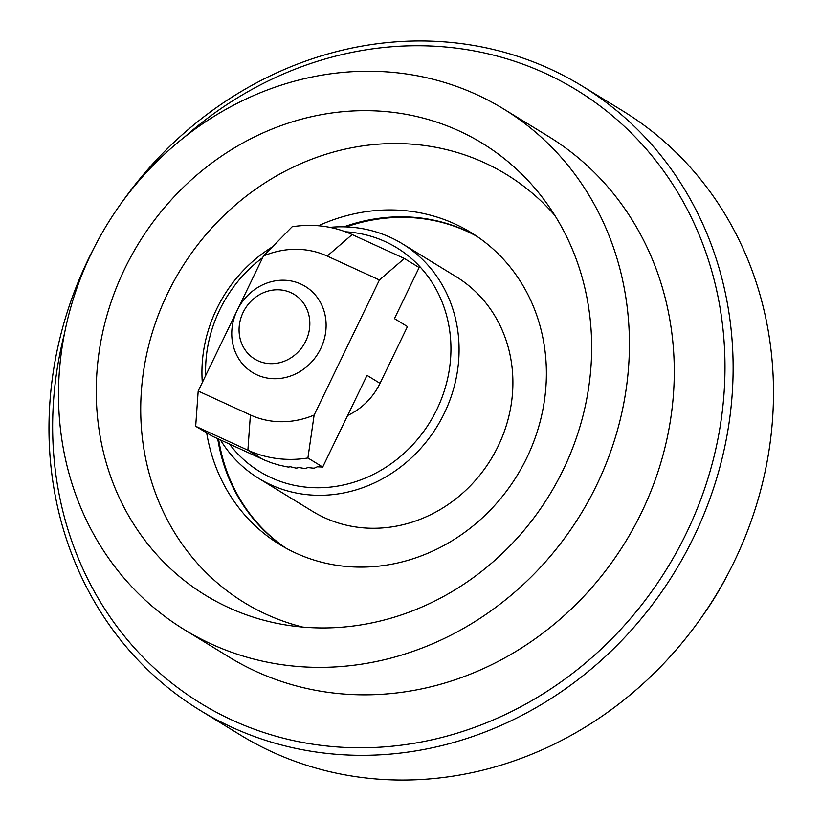 <?xml version="1.0" encoding="UTF-8"?>
<svg xmlns="http://www.w3.org/2000/svg" width="821" height="821" viewBox="0 0 821 821"><rect width="100%" height="100%" fill="white"/><g stroke="black" fill="none" stroke-linecap="round" stroke-linejoin="round"><path stroke-width="1.23" d="M218.581 438.999A182.98 166.335 -58.5 0 0 228.505 475.677A182.98 166.335 -58.5 0 0 285.934 548.13M476.888 236.335A182.98 166.335 -58.5 0 0 346.205 226.904M347.642 415.447A63.094 57.357 -58.5 0 0 380.031 383.335L367.018 375.371L322.704 467.046L317.245 466.81L314.556 468.062A119.887 108.977 121.5 0 1 313.232 468.165L307.957 467.56L305.443 468.452A119.887 108.977 121.5 0 1 304.17 468.452L299.049 467.518L296.679 468.103A119.887 108.977 121.5 0 1 295.457 468.001L290.48 466.769L288.253 467.067A119.887 108.977 121.5 0 1 287.083 466.862L280.146 465.384A119.887 108.977 121.5 0 1 279.007 465.097L272.326 463.095A119.887 108.977 121.5 0 1 271.228 462.716L264.793 460.201A119.887 108.977 121.5 0 1 263.736 459.739L212.567 436.31L195.685 426.284L198.189 391.042L250.395 414.964A88.34 80.294 -58.5 0 0 314.135 415.036L307.906 457.985A119.887 108.977 121.5 0 1 247.891 450.206L195.685 426.284M380.031 383.335L407.462 326.584L394.449 318.62L419.141 267.543L404.343 258.482L379.415 279.992L327.21 256.07A88.34 80.294 -58.5 0 0 263.469 255.998L237.987 308.717M236.407 311.99L198.189 391.042M263.469 255.998L292.122 226.781A119.887 108.977 121.5 0 1 352.137 234.56L404.343 258.482M379.415 279.992L314.135 415.036M322.704 467.046L307.906 457.985M258.677 478.366L312.493 511.319A137.548 125.038 -58.5 0 0 324.521 517.733A137.548 125.038 -58.5 0 0 494.714 452.833A137.548 125.038 -58.5 0 0 456.168 276.718L402.352 243.765A137.548 125.038 121.5 0 1 440.898 419.87A137.548 125.038 121.5 0 1 270.704 484.77A137.548 125.038 121.5 0 1 258.677 478.366A137.548 125.038 121.5 0 1 220.418 439.902M229.285 443.843A131.237 119.302 -58.5 0 0 271.207 477.719A131.237 119.302 -58.5 0 0 436.864 409.443A131.237 119.302 -58.5 0 0 385.326 241.651A131.237 119.302 -58.5 0 0 345.456 231.789M262.679 257.64A131.237 119.302 -58.5 0 0 205.691 375.525M202.305 382.524A137.548 125.038 121.5 0 1 271.484 247.449M329.806 227.355A137.548 125.038 121.5 0 1 390.314 237.351A137.548 125.038 121.5 0 1 402.352 243.765M64.623 332.936A359.649 326.932 -58.5 0 0 225.334 716.856A359.649 326.932 -58.5 0 0 635.259 612.825A359.649 326.932 -58.5 0 0 637.548 139.457A359.649 326.932 -58.5 0 0 184.612 137.004M121.21 203.3A365.961 332.669 121.5 0 1 140.278 178.29A365.961 332.669 121.5 0 1 582.181 86.061A365.961 332.669 121.5 0 1 641.827 617.987A365.961 332.669 121.5 0 1 199.924 710.227A365.961 332.669 121.5 0 1 94.867 246.331M199.924 710.227L240.286 734.939A365.961 332.669 -58.5 0 0 682.189 642.71A365.961 332.669 -58.5 0 0 622.544 110.773L582.181 86.061M285.472 547.884A182.98 166.335 121.5 0 1 217.698 438.558M318.456 225.754A182.98 166.335 121.5 0 1 470.926 232.487A182.98 166.335 121.5 0 1 500.738 498.45A182.98 166.335 121.5 0 1 279.797 544.569A182.98 166.335 121.5 0 1 206.707 433.036M525.553 528.498A265.009 240.892 121.5 0 1 285.051 624.843A265.009 240.892 121.5 0 1 162.373 210.104A265.009 240.892 121.5 0 1 544.816 200.693A265.009 240.892 121.5 0 1 525.553 528.498M302.692 627.07A251.01 228.176 121.5 0 1 203.351 237.731A251.01 228.176 121.5 0 1 554.822 215.389M134.695 185.844A305.381 277.601 121.5 0 1 503.458 108.875A305.381 277.601 121.5 0 1 553.231 552.759A305.381 277.601 121.5 0 1 184.468 629.728A305.381 277.601 121.5 0 1 134.695 185.844M503.458 108.875L548.305 136.337A305.381 277.601 121.5 0 1 598.078 580.231A305.381 277.601 121.5 0 1 229.316 657.19L184.468 629.728M727.611 574.669A305.381 277.601 121.5 0 1 701.257 617.7M343.937 226.832A182.98 166.335 121.5 0 1 476.457 236.038M305.771 341.084A37.858 34.41 -58.5 0 0 290.911 292.676A37.858 34.41 -58.5 0 0 243.129 312.38A37.858 34.41 -58.5 0 0 257.989 360.778A37.858 34.41 -58.5 0 0 305.771 341.084M237.166 310.338A50.481 45.884 121.5 0 1 305.299 286.426A50.481 45.884 121.5 0 1 320.703 348.607A50.481 45.884 121.5 0 1 252.57 372.518A50.481 45.884 121.5 0 1 237.166 310.338M262.238 458.99L247.891 450.206L250.395 414.964M327.21 256.07L352.137 234.56"/></g></svg>

